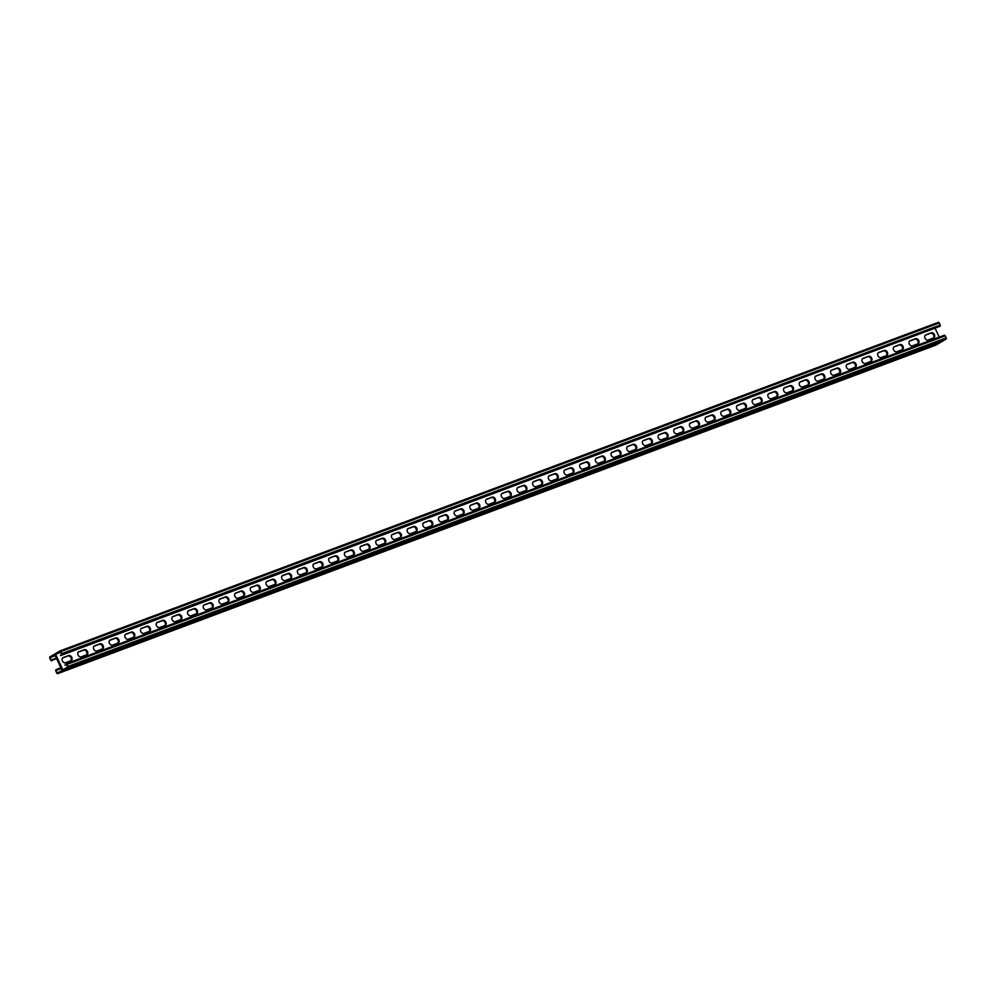 <?xml version="1.0" encoding="UTF-8"?>
<svg xmlns="http://www.w3.org/2000/svg" width="996" height="996" viewBox="0 0 996 996"><rect width="100%" height="100%" fill="white"/><g stroke="black" fill="none" stroke-linecap="round" stroke-linejoin="round"><path stroke-width="1.49" d="M60.046 650.936L938.195 322.405A1.021 0.685 69.5 0 1 938.269 322.368L59.959 650.961A1.021 0.685 69.5 0 0 59.885 650.986L55.527 653.575A1.021 0.685 69.5 0 0 55.353 654.845L62.337 669.748L55.353 654.845A1.021 0.685 -110.5 0 0 54.332 654.272L49.962 656.85A1.021 0.685 -110.5 0 0 49.8 658.119L50.759 660.161A1.021 0.685 -110.5 0 0 51.78 660.734L52.751 659.377L51.294 660.236L50.049 657.584L54.817 654.77L62.088 670.296L57.32 673.097L56.075 670.445L61.142 668.254M56.075 670.445L61.254 668.515M941.519 341.79A1.021 0.685 -110.5 0 0 941.594 341.765L63.296 670.358A1.021 0.685 -110.5 0 1 62.337 669.748A1.021 0.685 69.5 0 1 62.175 671.018L57.805 673.595A1.021 0.685 69.5 0 1 56.784 673.035L55.826 670.993A1.021 0.685 69.5 0 1 55.988 669.723L60.856 667.644M70.816 660.734A2.826 2.079 59.4 0 0 70.766 657.41A2.826 2.079 59.4 0 0 67.84 656.015L68.238 655.779A2.826 2.079 -120.6 0 1 71.239 657.298A2.826 2.079 -120.6 0 1 71.065 660.634A2.826 2.079 59.4 0 0 71.239 657.298A2.826 2.079 59.4 0 0 68.238 655.779L62.748 657.833A2.826 2.079 59.4 0 0 62.711 657.846A2.826 2.079 -120.6 0 1 62.748 657.833L68.637 655.542A2.826 2.079 -120.6 0 1 71.712 657.198A2.826 2.079 -120.6 0 1 71.276 660.535A2.826 2.079 -120.6 0 1 71.027 660.647L65.537 662.701A2.826 2.079 -120.6 0 1 62.462 661.045A2.826 2.079 -120.6 0 1 62.91 657.721A2.826 2.079 -120.6 0 1 63.146 657.597L68.637 655.542M62.561 657.995L67.84 656.015M86.503 654.858A2.826 2.079 59.4 0 0 86.453 651.546A2.826 2.079 59.4 0 0 83.527 650.151L83.925 649.915A2.826 2.079 -120.6 0 1 86.926 651.434A2.826 2.079 -120.6 0 1 86.752 654.77A2.826 2.079 59.4 0 0 86.926 651.434A2.826 2.079 59.4 0 0 83.925 649.915L78.435 651.969A2.826 2.079 59.4 0 0 78.398 651.982A2.826 2.079 -120.6 0 1 78.435 651.969L84.324 649.678A2.826 2.079 -120.6 0 1 87.399 651.334A2.826 2.079 -120.6 0 1 86.951 654.671A2.826 2.079 -120.6 0 1 86.714 654.783L81.224 656.837A2.826 2.079 -120.6 0 1 78.149 655.181A2.826 2.079 -120.6 0 1 78.584 651.845A2.826 2.079 -120.6 0 1 78.833 651.733L84.324 649.678M78.248 652.119L83.527 650.151M478.603 508.172A2.826 2.079 59.4 0 0 478.553 504.86A2.826 2.079 59.4 0 0 475.627 503.453L476.026 503.217A2.826 2.079 -120.6 0 1 479.026 504.735A2.826 2.079 -120.6 0 1 478.852 508.085A2.826 2.079 59.4 0 0 479.026 504.735A2.826 2.079 59.4 0 0 476.026 503.217L470.535 505.271A2.826 2.079 59.4 0 0 470.498 505.283A2.826 2.079 -120.6 0 1 470.535 505.271L476.424 502.992A2.826 2.079 -120.6 0 1 479.499 504.648A2.826 2.079 -120.6 0 1 479.051 507.972A2.826 2.079 -120.6 0 1 478.815 508.097L473.324 510.151A2.826 2.079 -120.6 0 1 470.249 508.495A2.826 2.079 -120.6 0 1 470.685 505.159A2.826 2.079 -120.6 0 1 470.934 505.047L476.424 502.992M470.349 505.433L475.627 503.453M494.29 502.308A2.826 2.079 59.4 0 0 494.24 498.984A2.826 2.079 59.4 0 0 491.314 497.589L491.713 497.353A2.826 2.079 -120.6 0 1 494.701 498.872A2.826 2.079 -120.6 0 1 494.526 502.208A2.826 2.079 59.4 0 0 494.701 498.872A2.826 2.079 59.4 0 0 491.713 497.353L486.222 499.407A2.826 2.079 59.4 0 0 486.185 499.419A2.826 2.079 -120.6 0 1 486.222 499.407L492.099 497.116A2.826 2.079 -120.6 0 1 495.174 498.772A2.826 2.079 -120.6 0 1 494.738 502.109A2.826 2.079 -120.6 0 1 494.502 502.221L489.011 504.275A2.826 2.079 -120.6 0 1 485.936 502.619A2.826 2.079 -120.6 0 1 486.372 499.295A2.826 2.079 -120.6 0 1 486.608 499.17L492.099 497.116M486.023 499.569L491.314 497.589M462.916 514.036A2.826 2.079 59.4 0 0 462.866 510.724A2.826 2.079 59.4 0 0 459.94 509.33L460.339 509.093A2.826 2.079 -120.6 0 1 463.339 510.612A2.826 2.079 -120.6 0 1 463.165 513.948A2.826 2.079 59.4 0 0 463.339 510.612A2.826 2.079 59.4 0 0 460.339 509.093L454.848 511.147A2.826 2.079 59.4 0 0 454.811 511.16A2.826 2.079 -120.6 0 1 454.848 511.147L460.737 508.856A2.826 2.079 -120.6 0 1 463.812 510.512A2.826 2.079 -120.6 0 1 463.377 513.849A2.826 2.079 -120.6 0 1 463.128 513.961L457.637 516.015A2.826 2.079 -120.6 0 1 454.562 514.359A2.826 2.079 -120.6 0 1 454.998 511.023A2.826 2.079 -120.6 0 1 455.247 510.911L460.737 508.856M454.662 511.297L459.94 509.33M447.229 519.912A2.826 2.079 59.4 0 0 447.179 516.588A2.826 2.079 59.4 0 0 444.253 515.193L444.652 514.957A2.826 2.079 -120.6 0 1 447.652 516.476A2.826 2.079 -120.6 0 1 447.478 519.812A2.826 2.079 59.4 0 0 447.652 516.476A2.826 2.079 59.4 0 0 444.652 514.957L439.161 517.011A2.826 2.079 59.4 0 0 439.124 517.024A2.826 2.079 -120.6 0 1 439.161 517.011L445.05 514.72A2.826 2.079 -120.6 0 1 448.125 516.376A2.826 2.079 -120.6 0 1 447.69 519.713A2.826 2.079 -120.6 0 1 447.441 519.825L441.95 521.879A2.826 2.079 -120.6 0 1 438.875 520.223A2.826 2.079 -120.6 0 1 439.323 516.887A2.826 2.079 -120.6 0 1 439.56 516.775L445.05 514.72M438.975 517.173L444.253 515.193M431.554 525.776A2.826 2.079 59.4 0 0 431.505 522.452A2.826 2.079 59.4 0 0 428.579 521.057L428.977 520.821A2.826 2.079 -120.6 0 1 431.965 522.34A2.826 2.079 -120.6 0 1 431.791 525.676A2.826 2.079 59.4 0 0 431.965 522.34A2.826 2.079 59.4 0 0 428.977 520.821L423.487 522.875A2.826 2.079 59.4 0 0 423.449 522.888A2.826 2.079 -120.6 0 1 423.487 522.875L429.363 520.584A2.826 2.079 -120.6 0 1 432.438 522.24A2.826 2.079 -120.6 0 1 432.003 525.577A2.826 2.079 -120.6 0 1 431.754 525.701L426.276 527.755A2.826 2.079 -120.6 0 1 423.2 526.1A2.826 2.079 -120.6 0 1 423.636 522.763A2.826 2.079 -120.6 0 1 423.873 522.639L429.363 520.584M423.288 523.037L428.579 521.057M415.867 531.64A2.826 2.079 59.4 0 0 415.818 528.328A2.826 2.079 59.4 0 0 412.892 526.921L413.29 526.697A2.826 2.079 -120.6 0 1 416.291 528.216A2.826 2.079 -120.6 0 1 416.116 531.553A2.826 2.079 59.4 0 0 416.291 528.216A2.826 2.079 59.4 0 0 413.29 526.697L407.8 528.752A2.826 2.079 59.4 0 0 407.762 528.764A2.826 2.079 -120.6 0 1 407.8 528.752L413.689 526.461A2.826 2.079 -120.6 0 1 416.764 528.117A2.826 2.079 -120.6 0 1 416.316 531.453A2.826 2.079 -120.6 0 1 416.079 531.565L410.589 533.619A2.826 2.079 -120.6 0 1 407.513 531.964A2.826 2.079 -120.6 0 1 407.949 528.627A2.826 2.079 -120.6 0 1 408.198 528.515L413.689 526.461M407.613 528.901L412.892 526.921M400.18 537.504A2.826 2.079 59.4 0 0 400.131 534.192A2.826 2.079 59.4 0 0 397.205 532.798L397.603 532.561A2.826 2.079 -120.6 0 1 400.604 534.08A2.826 2.079 -120.6 0 1 400.429 537.417A2.826 2.079 59.4 0 0 400.604 534.08A2.826 2.079 59.4 0 0 397.603 532.561L392.113 534.615A2.826 2.079 59.4 0 0 392.075 534.628A2.826 2.079 -120.6 0 1 392.113 534.615L398.002 532.325A2.826 2.079 -120.6 0 1 401.077 533.981A2.826 2.079 -120.6 0 1 400.641 537.317A2.826 2.079 -120.6 0 1 400.392 537.429L394.902 539.483A2.826 2.079 -120.6 0 1 391.826 537.828A2.826 2.079 -120.6 0 1 392.262 534.491A2.826 2.079 -120.6 0 1 392.511 534.379L398.002 532.325M391.926 534.765L397.205 532.798M384.493 543.38A2.826 2.079 59.4 0 0 384.444 540.056A2.826 2.079 59.4 0 0 381.518 538.662L381.916 538.425A2.826 2.079 -120.6 0 1 384.917 539.944A2.826 2.079 -120.6 0 1 384.742 543.281A2.826 2.079 59.4 0 0 384.917 539.944A2.826 2.079 59.4 0 0 381.916 538.425L376.426 540.479A2.826 2.079 59.4 0 0 376.388 540.492A2.826 2.079 -120.6 0 1 376.426 540.479L382.315 538.189A2.826 2.079 -120.6 0 1 385.39 539.844A2.826 2.079 -120.6 0 1 384.954 543.181A2.826 2.079 -120.6 0 1 384.705 543.293L379.215 545.347A2.826 2.079 -120.6 0 1 376.139 543.692A2.826 2.079 -120.6 0 1 376.588 540.367A2.826 2.079 -120.6 0 1 376.824 540.243L382.315 538.189M376.239 540.641L381.518 538.662M368.819 549.244A2.826 2.079 59.4 0 0 368.769 545.933A2.826 2.079 59.4 0 0 365.843 544.526L366.229 544.289A2.826 2.079 -120.6 0 1 369.23 545.808A2.826 2.079 -120.6 0 1 369.055 549.157A2.826 2.079 59.4 0 0 369.23 545.808A2.826 2.079 59.4 0 0 366.229 544.289L360.751 546.343A2.826 2.079 59.4 0 0 360.714 546.368L366.628 544.065A2.826 2.079 -120.6 0 1 369.703 545.721A2.826 2.079 -120.6 0 1 369.267 549.045A2.826 2.079 -120.6 0 1 369.018 549.17L363.54 551.224A2.826 2.079 -120.6 0 1 360.465 549.568A2.826 2.079 -120.6 0 1 360.901 546.231A2.826 2.079 -120.6 0 1 361.137 546.119L366.628 544.065M360.552 546.505L365.843 544.526M353.132 555.108A2.826 2.079 59.4 0 0 353.082 551.796A2.826 2.079 59.4 0 0 350.156 550.402L350.555 550.166A2.826 2.079 -120.6 0 1 353.555 551.684A2.826 2.079 -120.6 0 1 353.381 555.021A2.826 2.079 59.4 0 0 353.555 551.684A2.826 2.079 59.4 0 0 350.555 550.166L345.064 552.22A2.826 2.079 59.4 0 0 345.027 552.232L350.953 549.929A2.826 2.079 -120.6 0 1 354.028 551.585A2.826 2.079 -120.6 0 1 353.58 554.921A2.826 2.079 -120.6 0 1 353.343 555.033L347.853 557.088A2.826 2.079 -120.6 0 1 344.778 555.432A2.826 2.079 -120.6 0 1 345.214 552.095A2.826 2.079 -120.6 0 1 345.463 551.983L350.953 549.929M344.877 552.369L350.156 550.402M337.445 560.985A2.826 2.079 59.4 0 0 337.395 557.66A2.826 2.079 59.4 0 0 334.469 556.266L334.868 556.029A2.826 2.079 -120.6 0 1 337.868 557.548A2.826 2.079 -120.6 0 1 337.694 560.885A2.826 2.079 59.4 0 0 337.868 557.548A2.826 2.079 59.4 0 0 334.868 556.029L329.377 558.084A2.826 2.079 59.4 0 0 329.34 558.096L335.266 555.793A2.826 2.079 -120.6 0 1 338.341 557.449A2.826 2.079 -120.6 0 1 337.893 560.785A2.826 2.079 -120.6 0 1 337.656 560.897L332.166 562.952A2.826 2.079 -120.6 0 1 329.091 561.296A2.826 2.079 -120.6 0 1 329.527 557.972A2.826 2.079 -120.6 0 1 329.776 557.847L335.266 555.793M329.19 558.246L334.469 556.266M321.758 566.849A2.826 2.079 59.4 0 0 321.708 563.537A2.826 2.079 59.4 0 0 318.782 562.13L319.181 561.893A2.826 2.079 -120.6 0 1 322.181 563.412A2.826 2.079 -120.6 0 1 322.007 566.761A2.826 2.079 59.4 0 0 322.181 563.412A2.826 2.079 59.4 0 0 319.181 561.893L313.69 563.948A2.826 2.079 59.4 0 0 313.653 563.96A2.826 2.079 -120.6 0 1 313.69 563.948L319.579 561.669A2.826 2.079 -120.6 0 1 322.654 563.325A2.826 2.079 -120.6 0 1 322.218 566.649A2.826 2.079 -120.6 0 1 321.969 566.774L316.479 568.828A2.826 2.079 -120.6 0 1 313.404 567.172A2.826 2.079 -120.6 0 1 313.852 563.836A2.826 2.079 -120.6 0 1 314.089 563.724L319.579 561.669M313.503 564.11L318.782 562.13M306.083 572.712A2.826 2.079 59.4 0 0 306.033 569.401A2.826 2.079 59.4 0 0 303.108 568.006L303.494 567.77A2.826 2.079 -120.6 0 1 306.494 569.289A2.826 2.079 -120.6 0 1 306.32 572.625A2.826 2.079 59.4 0 0 306.494 569.289A2.826 2.079 59.4 0 0 303.494 567.77L298.016 569.824A2.826 2.079 59.4 0 0 297.978 569.837L303.892 567.533A2.826 2.079 -120.6 0 1 306.967 569.189A2.826 2.079 -120.6 0 1 306.531 572.526A2.826 2.079 -120.6 0 1 306.282 572.638L300.804 574.692A2.826 2.079 -120.6 0 1 297.729 573.036A2.826 2.079 -120.6 0 1 298.165 569.7A2.826 2.079 -120.6 0 1 298.402 569.588L303.892 567.533M297.816 569.973L303.108 568.006M290.396 578.589A2.826 2.079 59.4 0 0 290.346 575.265A2.826 2.079 59.4 0 0 287.421 573.87L287.819 573.634A2.826 2.079 -120.6 0 1 290.82 575.153A2.826 2.079 -120.6 0 1 290.645 578.489A2.826 2.079 59.4 0 0 290.82 575.153A2.826 2.079 59.4 0 0 287.819 573.634L282.329 575.688A2.826 2.079 59.4 0 0 282.291 575.7L288.218 573.397A2.826 2.079 -120.6 0 1 291.293 575.053A2.826 2.079 -120.6 0 1 290.844 578.39A2.826 2.079 -120.6 0 1 290.608 578.502L285.117 580.556A2.826 2.079 -120.6 0 1 282.042 578.9A2.826 2.079 -120.6 0 1 282.478 575.564A2.826 2.079 -120.6 0 1 282.727 575.451L288.218 573.397M282.142 575.837L287.421 573.87M274.709 584.453A2.826 2.079 59.4 0 0 274.659 581.129A2.826 2.079 59.4 0 0 271.734 579.734L272.132 579.498A2.826 2.079 -120.6 0 1 275.133 581.017A2.826 2.079 -120.6 0 1 274.958 584.353A2.826 2.079 59.4 0 0 275.133 581.017A2.826 2.079 59.4 0 0 272.132 579.498L266.642 581.552A2.826 2.079 59.4 0 0 266.604 581.564L272.531 579.261A2.826 2.079 -120.6 0 1 275.606 580.917A2.826 2.079 -120.6 0 1 275.157 584.254A2.826 2.079 -120.6 0 1 274.921 584.378L269.43 586.432A2.826 2.079 -120.6 0 1 266.355 584.777A2.826 2.079 -120.6 0 1 266.791 581.44A2.826 2.079 -120.6 0 1 267.04 581.315L272.531 579.261M266.455 581.714L271.734 579.734M259.022 590.317A2.826 2.079 59.4 0 0 258.972 587.005A2.826 2.079 59.4 0 0 256.047 585.598L256.445 585.374A2.826 2.079 -120.6 0 1 259.446 586.893A2.826 2.079 -120.6 0 1 259.271 590.23A2.826 2.079 59.4 0 0 259.446 586.893A2.826 2.079 59.4 0 0 256.445 585.374L250.955 587.428A2.826 2.079 59.4 0 0 250.917 587.441L256.844 585.138A2.826 2.079 -120.6 0 1 259.919 586.793A2.826 2.079 -120.6 0 1 259.483 590.13A2.826 2.079 -120.6 0 1 259.234 590.242L253.743 592.296A2.826 2.079 -120.6 0 1 250.668 590.64A2.826 2.079 -120.6 0 1 251.117 587.304A2.826 2.079 -120.6 0 1 251.353 587.192L256.844 585.138M250.768 587.578L256.047 585.598M243.348 596.181A2.826 2.079 59.4 0 0 243.298 592.869A2.826 2.079 59.4 0 0 240.372 591.475L240.758 591.238A2.826 2.079 -120.6 0 1 243.759 592.757A2.826 2.079 -120.6 0 1 243.584 596.094A2.826 2.079 59.4 0 0 243.759 592.757A2.826 2.079 59.4 0 0 240.758 591.238L235.28 593.292A2.826 2.079 59.4 0 0 235.243 593.305A2.826 2.079 -120.6 0 1 235.28 593.292L241.156 591.002A2.826 2.079 -120.6 0 1 244.232 592.657A2.826 2.079 -120.6 0 1 243.796 595.994A2.826 2.079 -120.6 0 1 243.547 596.106L238.069 598.16A2.826 2.079 -120.6 0 1 234.994 596.504A2.826 2.079 -120.6 0 1 235.43 593.168A2.826 2.079 -120.6 0 1 235.666 593.056L241.156 591.002M235.081 593.442L240.372 591.475M227.661 602.057A2.826 2.079 59.4 0 0 227.611 598.733A2.826 2.079 59.4 0 0 224.685 597.339L225.084 597.102A2.826 2.079 -120.6 0 1 228.084 598.621A2.826 2.079 -120.6 0 1 227.91 601.958A2.826 2.079 59.4 0 0 228.084 598.621A2.826 2.079 59.4 0 0 225.084 597.102L219.593 599.156A2.826 2.079 59.4 0 0 219.556 599.169A2.826 2.079 -120.6 0 1 219.593 599.156L225.482 596.865A2.826 2.079 -120.6 0 1 228.557 598.521A2.826 2.079 -120.6 0 1 228.109 601.858A2.826 2.079 -120.6 0 1 227.872 601.97L222.382 604.024A2.826 2.079 -120.6 0 1 219.307 602.368A2.826 2.079 -120.6 0 1 219.743 599.044A2.826 2.079 -120.6 0 1 219.992 598.92L225.482 596.865M219.406 599.318L224.685 597.339M211.974 607.921A2.826 2.079 59.4 0 0 211.924 604.609A2.826 2.079 59.4 0 0 208.998 603.203L209.397 602.966A2.826 2.079 -120.6 0 1 212.397 604.485A2.826 2.079 -120.6 0 1 212.223 607.834A2.826 2.079 59.4 0 0 212.397 604.485A2.826 2.079 59.4 0 0 209.397 602.966L203.906 605.02A2.826 2.079 59.4 0 0 203.869 605.045A2.826 2.079 -120.6 0 1 203.906 605.02L209.795 602.742A2.826 2.079 -120.6 0 1 212.87 604.398A2.826 2.079 -120.6 0 1 212.422 607.722A2.826 2.079 -120.6 0 1 212.185 607.846L206.695 609.901A2.826 2.079 -120.6 0 1 203.62 608.245A2.826 2.079 -120.6 0 1 204.056 604.908A2.826 2.079 -120.6 0 1 204.305 604.796L209.795 602.742M203.719 605.182L208.998 603.203M196.287 613.785A2.826 2.079 59.4 0 0 196.237 610.473A2.826 2.079 59.4 0 0 193.311 609.079L193.71 608.842A2.826 2.079 -120.6 0 1 196.71 610.361A2.826 2.079 -120.6 0 1 196.536 613.698A2.826 2.079 59.4 0 0 196.71 610.361A2.826 2.079 59.4 0 0 193.71 608.842L188.219 610.897A2.826 2.079 59.4 0 0 188.182 610.909A2.826 2.079 -120.6 0 1 188.219 610.897L194.108 608.606A2.826 2.079 -120.6 0 1 197.183 610.262A2.826 2.079 -120.6 0 1 196.747 613.598A2.826 2.079 -120.6 0 1 196.498 613.71L191.008 615.765A2.826 2.079 -120.6 0 1 187.933 614.109A2.826 2.079 -120.6 0 1 188.381 610.772A2.826 2.079 -120.6 0 1 188.618 610.66L194.108 608.606M188.032 611.046L193.311 609.079M180.612 619.661A2.826 2.079 59.4 0 0 180.562 616.337A2.826 2.079 59.4 0 0 177.637 614.943L178.023 614.706A2.826 2.079 -120.6 0 1 181.023 616.225A2.826 2.079 -120.6 0 1 180.849 619.562A2.826 2.079 59.4 0 0 181.023 616.225A2.826 2.079 59.4 0 0 178.023 614.706L172.545 616.761A2.826 2.079 59.4 0 0 172.507 616.773A2.826 2.079 -120.6 0 1 172.545 616.761L178.421 614.47A2.826 2.079 -120.6 0 1 181.496 616.126A2.826 2.079 -120.6 0 1 181.06 619.462A2.826 2.079 -120.6 0 1 180.811 619.574L175.321 621.629A2.826 2.079 -120.6 0 1 172.258 619.973A2.826 2.079 -120.6 0 1 172.694 616.649A2.826 2.079 -120.6 0 1 172.931 616.524L178.421 614.47M172.345 616.922L177.637 614.943M164.925 625.525A2.826 2.079 59.4 0 0 164.875 622.201A2.826 2.079 59.4 0 0 161.95 620.807L162.348 620.57A2.826 2.079 -120.6 0 1 165.348 622.089A2.826 2.079 -120.6 0 1 165.174 625.438A2.826 2.079 59.4 0 0 165.348 622.089A2.826 2.079 59.4 0 0 162.348 620.57L156.858 622.625A2.826 2.079 59.4 0 0 156.82 622.637A2.826 2.079 -120.6 0 1 156.858 622.625L162.746 620.346A2.826 2.079 -120.6 0 1 165.822 622.002A2.826 2.079 -120.6 0 1 165.373 625.326A2.826 2.079 -120.6 0 1 165.137 625.451L159.646 627.505A2.826 2.079 -120.6 0 1 156.571 625.849A2.826 2.079 -120.6 0 1 157.007 622.512A2.826 2.079 -120.6 0 1 157.256 622.388L162.746 620.346M156.671 622.786L161.95 620.807M149.238 631.389A2.826 2.079 59.4 0 0 149.188 628.078A2.826 2.079 59.4 0 0 146.263 626.671L146.661 626.447A2.826 2.079 -120.6 0 1 149.661 627.966A2.826 2.079 -120.6 0 1 149.487 631.302A2.826 2.079 59.4 0 0 149.661 627.966A2.826 2.079 59.4 0 0 146.661 626.447L141.171 628.501A2.826 2.079 59.4 0 0 141.133 628.513A2.826 2.079 -120.6 0 1 141.171 628.501L147.059 626.21A2.826 2.079 -120.6 0 1 150.135 627.866A2.826 2.079 -120.6 0 1 149.686 631.203A2.826 2.079 -120.6 0 1 149.45 631.315L143.959 633.369A2.826 2.079 -120.6 0 1 140.884 631.713A2.826 2.079 -120.6 0 1 141.32 628.376A2.826 2.079 -120.6 0 1 141.569 628.264L147.059 626.21M140.984 628.65L146.263 626.671M133.551 637.266A2.826 2.079 59.4 0 0 133.501 633.942A2.826 2.079 59.4 0 0 130.576 632.547L130.974 632.311A2.826 2.079 -120.6 0 1 133.974 633.83A2.826 2.079 -120.6 0 1 133.8 637.166A2.826 2.079 59.4 0 0 133.974 633.83A2.826 2.079 59.4 0 0 130.974 632.311L125.484 634.365A2.826 2.079 59.4 0 0 125.446 634.377A2.826 2.079 -120.6 0 1 125.484 634.365L131.372 632.074A2.826 2.079 -120.6 0 1 134.448 633.73A2.826 2.079 -120.6 0 1 134.012 637.067A2.826 2.079 -120.6 0 1 133.763 637.179L128.272 639.233A2.826 2.079 -120.6 0 1 125.197 637.577A2.826 2.079 -120.6 0 1 125.645 634.24A2.826 2.079 -120.6 0 1 125.882 634.128L131.372 632.074M125.297 634.514L130.576 632.547M117.877 643.13A2.826 2.079 59.4 0 0 117.827 639.806A2.826 2.079 59.4 0 0 114.901 638.411L115.287 638.175A2.826 2.079 -120.6 0 1 118.287 639.693A2.826 2.079 -120.6 0 1 118.113 643.03A2.826 2.079 59.4 0 0 118.287 639.693A2.826 2.079 59.4 0 0 115.287 638.175L109.797 640.229A2.826 2.079 59.4 0 0 109.772 640.241A2.826 2.079 -120.6 0 1 109.797 640.229L115.685 637.938A2.826 2.079 -120.6 0 1 118.761 639.594A2.826 2.079 -120.6 0 1 118.325 642.93A2.826 2.079 -120.6 0 1 118.076 643.055L112.585 645.097A2.826 2.079 -120.6 0 1 109.51 643.441A2.826 2.079 -120.6 0 1 109.958 640.117A2.826 2.079 -120.6 0 1 110.195 639.992L115.685 637.938M109.61 640.391L114.901 638.411M102.19 648.994A2.826 2.079 59.4 0 0 102.14 645.682A2.826 2.079 59.4 0 0 99.214 644.275L99.612 644.051A2.826 2.079 -120.6 0 1 102.613 645.57A2.826 2.079 -120.6 0 1 102.426 648.906A2.826 2.079 59.4 0 0 102.613 645.57A2.826 2.079 59.4 0 0 99.612 644.051L94.122 646.105A2.826 2.079 59.4 0 0 94.085 646.118A2.826 2.079 -120.6 0 1 94.122 646.105L100.011 643.814A2.826 2.079 -120.6 0 1 103.086 645.47A2.826 2.079 -120.6 0 1 102.638 648.807A2.826 2.079 -120.6 0 1 102.401 648.919L96.911 650.973A2.826 2.079 -120.6 0 1 93.836 649.317A2.826 2.079 -120.6 0 1 94.271 645.981A2.826 2.079 -120.6 0 1 94.52 645.869L100.011 643.814M93.935 646.255L99.214 644.275M925.184 335.266L930.463 333.299A2.826 2.079 -120.6 0 1 933.389 334.693A2.826 2.079 -120.6 0 1 933.439 338.005M909.497 341.142L914.776 339.163A2.826 2.079 -120.6 0 1 917.702 340.557A2.826 2.079 -120.6 0 1 917.752 343.881M517.397 487.828L522.676 485.849A2.826 2.079 -120.6 0 1 525.602 487.256A2.826 2.079 -120.6 0 1 525.651 490.567M501.71 493.692L506.989 491.725A2.826 2.079 -120.6 0 1 509.915 493.12A2.826 2.079 -120.6 0 1 509.977 496.431M533.084 481.964L538.363 479.985A2.826 2.079 -120.6 0 1 541.289 481.379A2.826 2.079 -120.6 0 1 541.338 484.703M548.771 476.088L554.05 474.121A2.826 2.079 -120.6 0 1 556.976 475.515A2.826 2.079 -120.6 0 1 557.025 478.827M564.446 470.224L569.724 468.245A2.826 2.079 -120.6 0 1 572.65 469.651A2.826 2.079 -120.6 0 1 572.712 472.963M580.133 464.36L585.411 462.381A2.826 2.079 -120.6 0 1 588.337 463.775A2.826 2.079 -120.6 0 1 588.387 467.099M595.82 458.496L601.098 456.517A2.826 2.079 -120.6 0 1 604.024 457.911A2.826 2.079 -120.6 0 1 604.074 461.235M611.507 452.62L616.785 450.653A2.826 2.079 -120.6 0 1 619.711 452.047A2.826 2.079 -120.6 0 1 619.761 455.359M627.181 446.756L632.46 444.776A2.826 2.079 -120.6 0 1 635.386 446.183A2.826 2.079 -120.6 0 1 635.448 449.495M642.868 440.892L648.147 438.912A2.826 2.079 -120.6 0 1 651.073 440.307A2.826 2.079 -120.6 0 1 651.123 443.631M658.555 435.015L663.834 433.048A2.826 2.079 -120.6 0 1 666.76 434.443A2.826 2.079 -120.6 0 1 666.81 437.754M674.242 429.151L679.521 427.172A2.826 2.079 -120.6 0 1 682.447 428.579A2.826 2.079 -120.6 0 1 682.497 431.891M689.917 423.288L695.196 421.308A2.826 2.079 -120.6 0 1 698.121 422.702A2.826 2.079 -120.6 0 1 698.184 426.027M705.604 417.411L710.883 415.444A2.826 2.079 -120.6 0 1 713.808 416.838A2.826 2.079 -120.6 0 1 713.858 420.163M721.291 411.547L726.57 409.568A2.826 2.079 -120.6 0 1 729.495 410.975A2.826 2.079 -120.6 0 1 729.545 414.286M736.978 405.683L742.257 403.704A2.826 2.079 -120.6 0 1 745.182 405.098A2.826 2.079 -120.6 0 1 745.232 408.422M752.652 399.819L757.931 397.84A2.826 2.079 -120.6 0 1 760.857 399.234A2.826 2.079 -120.6 0 1 760.919 402.558M768.339 393.943L773.618 391.976A2.826 2.079 -120.6 0 1 776.544 393.37A2.826 2.079 -120.6 0 1 776.594 396.682M784.026 388.079L789.305 386.099A2.826 2.079 -120.6 0 1 792.231 387.506A2.826 2.079 -120.6 0 1 792.281 390.818M799.713 382.215L804.992 380.235A2.826 2.079 -120.6 0 1 807.918 381.63A2.826 2.079 -120.6 0 1 807.968 384.954M815.388 376.339L820.679 374.372A2.826 2.079 -120.6 0 1 823.605 375.766A2.826 2.079 -120.6 0 1 823.655 379.078M831.075 370.475L836.354 368.495A2.826 2.079 -120.6 0 1 839.279 369.902A2.826 2.079 -120.6 0 1 839.329 373.214M846.762 364.611L852.041 362.631A2.826 2.079 -120.6 0 1 854.966 364.026A2.826 2.079 -120.6 0 1 855.016 367.35M862.449 358.734L867.728 356.767A2.826 2.079 -120.6 0 1 870.653 358.162A2.826 2.079 -120.6 0 1 870.703 361.486M878.123 352.87L883.415 350.903A2.826 2.079 -120.6 0 1 886.34 352.298A2.826 2.079 -120.6 0 1 886.39 355.609M893.81 347.006L899.089 345.027A2.826 2.079 -120.6 0 1 902.015 346.434A2.826 2.079 -120.6 0 1 902.065 349.745M931.26 332.826L925.77 334.88A2.826 2.079 59.4 0 0 925.521 334.992A2.826 2.079 59.4 0 0 925.085 338.329A2.826 2.079 59.4 0 0 928.16 339.985L933.65 337.93A2.826 2.079 59.4 0 0 933.887 337.818A2.826 2.079 59.4 0 0 934.335 334.482A2.826 2.079 59.4 0 0 931.26 332.826L925.371 335.117A2.826 2.079 59.4 0 0 925.334 335.129A2.826 2.079 -120.6 0 1 925.371 335.117L930.862 333.062A2.826 2.079 -120.6 0 1 933.862 334.581A2.826 2.079 -120.6 0 1 933.688 337.918A2.826 2.079 59.4 0 0 933.862 334.581A2.826 2.079 59.4 0 0 930.862 333.062L930.463 333.299M915.573 338.69L910.083 340.744A2.826 2.079 59.4 0 0 909.834 340.869A2.826 2.079 59.4 0 0 909.398 344.193A2.826 2.079 59.4 0 0 912.473 345.849L917.963 343.794A2.826 2.079 59.4 0 0 918.2 343.682A2.826 2.079 59.4 0 0 918.648 340.346A2.826 2.079 59.4 0 0 915.573 338.69L909.684 340.981A2.826 2.079 -120.6 0 1 909.684 340.981A2.826 2.079 59.4 0 0 909.647 340.993L915.175 338.926A2.826 2.079 -120.6 0 1 918.175 340.445A2.826 2.079 -120.6 0 1 918.001 343.782A2.826 2.079 59.4 0 0 918.175 340.445A2.826 2.079 59.4 0 0 915.175 338.926L914.776 339.163M523.473 485.388L517.584 487.667A2.826 2.079 59.4 0 0 517.547 487.691A2.826 2.079 -120.6 0 1 517.584 487.667L523.074 485.625A2.826 2.079 -120.6 0 1 526.075 487.131A2.826 2.079 -120.6 0 1 525.9 490.48A2.826 2.079 59.4 0 0 526.112 490.368A2.826 2.079 59.4 0 0 526.548 487.044A2.826 2.079 59.4 0 0 523.473 485.388L517.982 487.442A2.826 2.079 59.4 0 0 517.733 487.554A2.826 2.079 59.4 0 0 517.298 490.891A2.826 2.079 59.4 0 0 520.373 492.547L525.863 490.493A2.826 2.079 59.4 0 0 526.075 487.131A2.826 2.079 59.4 0 0 523.074 485.625L522.676 485.849M507.786 491.252L502.295 493.306A2.826 2.079 59.4 0 0 502.059 493.418A2.826 2.079 59.4 0 0 501.611 496.755A2.826 2.079 59.4 0 0 504.686 498.411L510.176 496.357A2.826 2.079 59.4 0 0 510.425 496.245A2.826 2.079 59.4 0 0 510.861 492.908A2.826 2.079 59.4 0 0 507.786 491.252L501.897 493.543A2.826 2.079 59.4 0 0 501.872 493.555A2.826 2.079 -120.6 0 1 501.897 493.543L507.387 491.489A2.826 2.079 -120.6 0 1 510.388 493.008A2.826 2.079 -120.6 0 1 510.213 496.344A2.826 2.079 59.4 0 0 510.388 493.008A2.826 2.079 59.4 0 0 507.387 491.489L506.989 491.725M539.16 479.512L533.271 481.803A2.826 2.079 59.4 0 0 533.234 481.815A2.826 2.079 -120.6 0 1 533.271 481.803L538.761 479.748A2.826 2.079 -120.6 0 1 541.762 481.267A2.826 2.079 -120.6 0 1 541.587 484.604A2.826 2.079 59.4 0 0 541.787 484.504A2.826 2.079 59.4 0 0 542.235 481.168A2.826 2.079 59.4 0 0 539.16 479.512L533.669 481.566A2.826 2.079 59.4 0 0 533.42 481.69A2.826 2.079 59.4 0 0 532.985 485.015A2.826 2.079 59.4 0 0 536.06 486.671L541.55 484.629A2.826 2.079 59.4 0 0 541.762 481.267A2.826 2.079 59.4 0 0 538.761 479.748L538.363 479.985M554.834 473.648L548.958 475.939A2.826 2.079 59.4 0 0 548.921 475.951A2.826 2.079 -120.6 0 1 548.958 475.939L554.448 473.884A2.826 2.079 -120.6 0 1 557.436 475.403A2.826 2.079 -120.6 0 1 557.262 478.74A2.826 2.079 59.4 0 0 557.474 478.64A2.826 2.079 59.4 0 0 557.909 475.304A2.826 2.079 59.4 0 0 554.834 473.648L549.356 475.702A2.826 2.079 59.4 0 0 549.107 475.814A2.826 2.079 59.4 0 0 548.672 479.151A2.826 2.079 59.4 0 0 551.747 480.807L557.237 478.752A2.826 2.079 59.4 0 0 557.436 475.403A2.826 2.079 59.4 0 0 554.448 473.884L554.05 474.121M570.521 467.784L565.031 469.838A2.826 2.079 59.4 0 0 564.794 469.95A2.826 2.079 59.4 0 0 564.346 473.287A2.826 2.079 59.4 0 0 567.421 474.943L572.912 472.888A2.826 2.079 59.4 0 0 573.161 472.776A2.826 2.079 59.4 0 0 573.596 469.44A2.826 2.079 59.4 0 0 570.521 467.784L564.632 470.075A2.826 2.079 59.4 0 0 564.608 470.087A2.826 2.079 -120.6 0 1 564.632 470.075L570.123 468.02A2.826 2.079 -120.6 0 1 573.123 469.539A2.826 2.079 -120.6 0 1 572.949 472.876A2.826 2.079 59.4 0 0 573.123 469.539A2.826 2.079 59.4 0 0 570.123 468.02L569.724 468.245M586.208 461.92L580.718 463.962A2.826 2.079 59.4 0 0 580.481 464.086A2.826 2.079 59.4 0 0 580.033 467.423A2.826 2.079 59.4 0 0 583.108 469.079L588.599 467.024A2.826 2.079 59.4 0 0 588.848 466.9A2.826 2.079 59.4 0 0 589.283 463.576A2.826 2.079 59.4 0 0 586.208 461.92L580.319 464.198A2.826 2.079 -120.6 0 1 580.319 464.198A2.826 2.079 59.4 0 0 580.282 464.211L585.81 462.144A2.826 2.079 -120.6 0 1 588.81 463.663A2.826 2.079 -120.6 0 1 588.636 467.012A2.826 2.079 59.4 0 0 588.81 463.663A2.826 2.079 59.4 0 0 585.81 462.144L585.411 462.381M601.895 456.044L596.405 458.098A2.826 2.079 59.4 0 0 596.156 458.21A2.826 2.079 59.4 0 0 595.72 461.546A2.826 2.079 59.4 0 0 598.795 463.202L604.286 461.148A2.826 2.079 59.4 0 0 604.522 461.036A2.826 2.079 59.4 0 0 604.97 457.699A2.826 2.079 59.4 0 0 601.895 456.044L596.006 458.334A2.826 2.079 -120.6 0 1 596.006 458.334A2.826 2.079 59.4 0 0 595.969 458.347L601.497 456.28A2.826 2.079 -120.6 0 1 604.497 457.799A2.826 2.079 -120.6 0 1 604.323 461.136A2.826 2.079 59.4 0 0 604.497 457.799A2.826 2.079 59.4 0 0 601.497 456.28L601.098 456.517M617.57 450.18L612.092 452.234A2.826 2.079 59.4 0 0 611.843 452.346A2.826 2.079 59.4 0 0 611.407 455.682A2.826 2.079 59.4 0 0 614.482 457.338L619.973 455.284A2.826 2.079 59.4 0 0 620.209 455.172A2.826 2.079 59.4 0 0 620.645 451.835A2.826 2.079 59.4 0 0 617.57 450.18L611.693 452.47A2.826 2.079 -120.6 0 1 611.693 452.47A2.826 2.079 59.4 0 0 611.656 452.483L617.184 450.416A2.826 2.079 -120.6 0 1 620.172 451.935A2.826 2.079 -120.6 0 1 619.998 455.272A2.826 2.079 59.4 0 0 620.172 451.935A2.826 2.079 59.4 0 0 617.184 450.416L616.785 450.653M633.257 444.316L627.766 446.37A2.826 2.079 59.4 0 0 627.53 446.482A2.826 2.079 59.4 0 0 627.082 449.819A2.826 2.079 59.4 0 0 630.157 451.474L635.647 449.42A2.826 2.079 59.4 0 0 635.896 449.296A2.826 2.079 59.4 0 0 636.332 445.971A2.826 2.079 59.4 0 0 633.257 444.316L627.368 446.594A2.826 2.079 59.4 0 0 627.343 446.619A2.826 2.079 -120.6 0 1 627.368 446.594L632.858 444.54A2.826 2.079 -120.6 0 1 635.859 446.059A2.826 2.079 -120.6 0 1 635.685 449.408A2.826 2.079 59.4 0 0 635.859 446.059A2.826 2.079 59.4 0 0 632.858 444.54L632.46 444.776M648.944 438.439L643.453 440.493A2.826 2.079 59.4 0 0 643.217 440.618A2.826 2.079 59.4 0 0 642.769 443.942A2.826 2.079 59.4 0 0 645.844 445.598L651.334 443.544A2.826 2.079 59.4 0 0 651.583 443.432A2.826 2.079 59.4 0 0 652.019 440.095A2.826 2.079 59.4 0 0 648.944 438.439L643.055 440.73A2.826 2.079 -120.6 0 1 643.055 440.73A2.826 2.079 59.4 0 0 643.018 440.742L648.545 438.676A2.826 2.079 -120.6 0 1 651.546 440.195A2.826 2.079 -120.6 0 1 651.372 443.531A2.826 2.079 59.4 0 0 651.546 440.195A2.826 2.079 59.4 0 0 648.545 438.676L648.147 438.912M664.631 432.575L659.14 434.63A2.826 2.079 59.4 0 0 658.891 434.742A2.826 2.079 59.4 0 0 658.456 438.078A2.826 2.079 59.4 0 0 661.531 439.734L667.021 437.68A2.826 2.079 59.4 0 0 667.258 437.568A2.826 2.079 59.4 0 0 667.706 434.231A2.826 2.079 59.4 0 0 664.631 432.575L658.742 434.866A2.826 2.079 -120.6 0 1 658.742 434.866A2.826 2.079 59.4 0 0 658.705 434.879L664.232 432.812A2.826 2.079 -120.6 0 1 667.233 434.331A2.826 2.079 -120.6 0 1 667.059 437.667A2.826 2.079 59.4 0 0 667.233 434.331A2.826 2.079 59.4 0 0 664.232 432.812L663.834 433.048M680.305 426.711L674.827 428.766A2.826 2.079 59.4 0 0 674.578 428.878A2.826 2.079 59.4 0 0 674.143 432.214A2.826 2.079 59.4 0 0 677.218 433.87L682.708 431.816A2.826 2.079 59.4 0 0 682.945 431.704A2.826 2.079 59.4 0 0 683.38 428.367A2.826 2.079 59.4 0 0 680.305 426.711L674.429 428.99A2.826 2.079 59.4 0 0 674.392 429.015A2.826 2.079 -120.6 0 1 674.429 428.99L679.919 426.948A2.826 2.079 -120.6 0 1 682.907 428.467A2.826 2.079 -120.6 0 1 682.733 431.803A2.826 2.079 59.4 0 0 682.907 428.467A2.826 2.079 59.4 0 0 679.919 426.948L679.521 427.172M695.992 420.835L690.502 422.889A2.826 2.079 59.4 0 0 690.265 423.014A2.826 2.079 59.4 0 0 689.817 426.338A2.826 2.079 59.4 0 0 692.892 427.994L698.383 425.952A2.826 2.079 59.4 0 0 698.632 425.827A2.826 2.079 59.4 0 0 699.068 422.491A2.826 2.079 59.4 0 0 695.992 420.835L690.104 423.126A2.826 2.079 -120.6 0 1 690.104 423.126A2.826 2.079 59.4 0 0 690.079 423.138L695.594 421.071A2.826 2.079 -120.6 0 1 698.594 422.59A2.826 2.079 -120.6 0 1 698.42 425.927A2.826 2.079 59.4 0 0 698.594 422.59A2.826 2.079 59.4 0 0 695.594 421.071L695.196 421.308M711.679 414.971L706.189 417.025A2.826 2.079 59.4 0 0 705.952 417.137A2.826 2.079 59.4 0 0 705.504 420.474A2.826 2.079 59.4 0 0 708.579 422.13L714.07 420.075A2.826 2.079 59.4 0 0 714.319 419.963A2.826 2.079 59.4 0 0 714.755 416.627A2.826 2.079 59.4 0 0 711.679 414.971L705.791 417.262A2.826 2.079 59.4 0 0 705.753 417.274A2.826 2.079 -120.6 0 1 705.791 417.262L711.281 415.208A2.826 2.079 -120.6 0 1 714.281 416.726A2.826 2.079 -120.6 0 1 714.107 420.063A2.826 2.079 59.4 0 0 714.281 416.726A2.826 2.079 59.4 0 0 711.281 415.208L710.883 415.444M727.366 409.107L721.876 411.161A2.826 2.079 59.4 0 0 721.627 411.273A2.826 2.079 59.4 0 0 721.191 414.61A2.826 2.079 59.4 0 0 724.266 416.266L729.757 414.212A2.826 2.079 59.4 0 0 729.993 414.099A2.826 2.079 59.4 0 0 730.442 410.763A2.826 2.079 59.4 0 0 727.366 409.107L721.478 411.398A2.826 2.079 59.4 0 0 721.44 411.41A2.826 2.079 -120.6 0 1 721.478 411.398L726.968 409.344A2.826 2.079 -120.6 0 1 729.968 410.862A2.826 2.079 -120.6 0 1 729.794 414.199A2.826 2.079 59.4 0 0 729.968 410.862A2.826 2.079 59.4 0 0 726.968 409.344L726.57 409.568M743.041 403.243L737.165 405.521A2.826 2.079 59.4 0 0 737.127 405.534A2.826 2.079 -120.6 0 1 737.165 405.521L742.655 403.467A2.826 2.079 -120.6 0 1 745.643 404.986A2.826 2.079 -120.6 0 1 745.469 408.335A2.826 2.079 59.4 0 0 745.68 408.223A2.826 2.079 59.4 0 0 746.116 404.899A2.826 2.079 59.4 0 0 743.041 403.243L737.563 405.285A2.826 2.079 59.4 0 0 737.314 405.409A2.826 2.079 59.4 0 0 736.878 408.746A2.826 2.079 59.4 0 0 739.953 410.402L745.444 408.348A2.826 2.079 59.4 0 0 745.643 404.986A2.826 2.079 59.4 0 0 742.655 403.467L742.257 403.704M758.728 397.367L752.839 399.657A2.826 2.079 59.4 0 0 752.814 399.67A2.826 2.079 -120.6 0 1 752.839 399.657L758.33 397.603A2.826 2.079 -120.6 0 1 761.33 399.122A2.826 2.079 -120.6 0 1 761.156 402.459A2.826 2.079 59.4 0 0 761.367 402.359A2.826 2.079 59.4 0 0 761.803 399.023A2.826 2.079 59.4 0 0 758.728 397.367L753.237 399.421A2.826 2.079 59.4 0 0 753.001 399.545A2.826 2.079 59.4 0 0 752.553 402.87A2.826 2.079 59.4 0 0 755.628 404.525L761.118 402.471A2.826 2.079 59.4 0 0 761.33 399.122A2.826 2.079 59.4 0 0 758.33 397.603L757.931 397.84M774.415 391.503L768.526 393.794A2.826 2.079 59.4 0 0 768.489 393.806A2.826 2.079 -120.6 0 1 768.526 393.794L774.017 391.739A2.826 2.079 -120.6 0 1 777.017 393.258A2.826 2.079 -120.6 0 1 776.843 396.595A2.826 2.079 59.4 0 0 777.054 396.495A2.826 2.079 59.4 0 0 777.49 393.159A2.826 2.079 59.4 0 0 774.415 391.503L768.924 393.557A2.826 2.079 59.4 0 0 768.688 393.669A2.826 2.079 59.4 0 0 768.24 397.006A2.826 2.079 59.4 0 0 771.315 398.661L776.805 396.607A2.826 2.079 59.4 0 0 777.017 393.258A2.826 2.079 59.4 0 0 774.017 391.739L773.618 391.976M790.102 385.639L784.213 387.917A2.826 2.079 59.4 0 0 784.176 387.942A2.826 2.079 -120.6 0 1 784.213 387.917L789.703 385.863A2.826 2.079 -120.6 0 1 792.704 387.382A2.826 2.079 -120.6 0 1 792.53 390.731A2.826 2.079 59.4 0 0 792.729 390.619A2.826 2.079 59.4 0 0 793.177 387.295A2.826 2.079 59.4 0 0 790.102 385.639L784.611 387.693A2.826 2.079 59.4 0 0 784.362 387.805A2.826 2.079 59.4 0 0 783.927 391.142A2.826 2.079 59.4 0 0 787.002 392.798L792.492 390.743A2.826 2.079 59.4 0 0 792.704 387.382A2.826 2.079 59.4 0 0 789.703 385.863L789.305 386.099M805.789 379.762L800.298 381.817A2.826 2.079 59.4 0 0 800.049 381.941A2.826 2.079 59.4 0 0 799.614 385.265A2.826 2.079 59.4 0 0 802.689 386.921L808.179 384.867A2.826 2.079 59.4 0 0 808.416 384.755A2.826 2.079 59.4 0 0 808.852 381.418A2.826 2.079 59.4 0 0 805.789 379.762L799.9 382.053A2.826 2.079 59.4 0 0 799.863 382.066A2.826 2.079 -120.6 0 1 799.9 382.053L805.391 379.999A2.826 2.079 -120.6 0 1 808.379 381.518A2.826 2.079 -120.6 0 1 808.204 384.854A2.826 2.079 59.4 0 0 808.379 381.518A2.826 2.079 59.4 0 0 805.391 379.999L804.992 380.235M821.463 373.898L815.575 376.189A2.826 2.079 59.4 0 0 815.55 376.202A2.826 2.079 -120.6 0 1 815.575 376.189L821.065 374.135A2.826 2.079 -120.6 0 1 824.066 375.654A2.826 2.079 -120.6 0 1 823.891 378.99A2.826 2.079 59.4 0 0 824.103 378.891A2.826 2.079 59.4 0 0 824.539 375.554A2.826 2.079 59.4 0 0 821.463 373.898L815.973 375.953A2.826 2.079 59.4 0 0 815.736 376.065A2.826 2.079 59.4 0 0 815.288 379.401A2.826 2.079 59.4 0 0 818.363 381.057L823.854 379.003A2.826 2.079 59.4 0 0 824.066 375.654A2.826 2.079 59.4 0 0 821.065 374.135L820.679 374.372M837.15 368.034L831.262 370.325A2.826 2.079 59.4 0 0 831.224 370.338A2.826 2.079 -120.6 0 1 831.262 370.325L836.752 368.271A2.826 2.079 -120.6 0 1 839.753 369.79A2.826 2.079 -120.6 0 1 839.578 373.127A2.826 2.079 59.4 0 0 839.79 373.027A2.826 2.079 59.4 0 0 840.226 369.69A2.826 2.079 59.4 0 0 837.15 368.034L831.66 370.089A2.826 2.079 59.4 0 0 831.423 370.201A2.826 2.079 59.4 0 0 830.975 373.537A2.826 2.079 59.4 0 0 834.05 375.193L839.541 373.139A2.826 2.079 59.4 0 0 839.753 369.79A2.826 2.079 59.4 0 0 836.752 368.271L836.354 368.495M852.837 362.158L846.949 364.449A2.826 2.079 59.4 0 0 846.911 364.461A2.826 2.079 -120.6 0 1 846.949 364.449L852.439 362.395A2.826 2.079 -120.6 0 1 855.44 363.914A2.826 2.079 -120.6 0 1 855.265 367.25A2.826 2.079 59.4 0 0 855.464 367.151A2.826 2.079 59.4 0 0 855.913 363.814A2.826 2.079 59.4 0 0 852.837 362.158L847.347 364.212A2.826 2.079 59.4 0 0 847.098 364.337A2.826 2.079 59.4 0 0 846.662 367.673A2.826 2.079 59.4 0 0 849.737 369.329L855.228 367.275A2.826 2.079 59.4 0 0 855.44 363.914A2.826 2.079 59.4 0 0 852.439 362.395L852.041 362.631M868.524 356.294L863.034 358.348A2.826 2.079 59.4 0 0 862.785 358.46A2.826 2.079 59.4 0 0 862.349 361.797A2.826 2.079 59.4 0 0 865.424 363.453L870.915 361.399A2.826 2.079 59.4 0 0 871.151 361.287A2.826 2.079 59.4 0 0 871.6 357.95A2.826 2.079 59.4 0 0 868.524 356.294L862.636 358.585A2.826 2.079 59.4 0 0 862.598 358.597A2.826 2.079 -120.6 0 1 862.636 358.585L868.126 356.531A2.826 2.079 -120.6 0 1 871.127 358.05A2.826 2.079 -120.6 0 1 870.952 361.386A2.826 2.079 59.4 0 0 871.127 358.05A2.826 2.079 59.4 0 0 868.126 356.531L867.728 356.767M884.199 350.43L878.709 352.484A2.826 2.079 59.4 0 0 878.472 352.596A2.826 2.079 59.4 0 0 878.036 355.933A2.826 2.079 59.4 0 0 881.099 357.589L886.589 355.535A2.826 2.079 59.4 0 0 886.838 355.423A2.826 2.079 59.4 0 0 887.274 352.086A2.826 2.079 59.4 0 0 884.199 350.43L878.31 352.721A2.826 2.079 -120.6 0 1 878.31 352.721A2.826 2.079 59.4 0 0 878.285 352.733L883.801 350.667A2.826 2.079 -120.6 0 1 886.801 352.186A2.826 2.079 -120.6 0 1 886.627 355.522A2.826 2.079 59.4 0 0 886.801 352.186A2.826 2.079 59.4 0 0 883.801 350.667L883.415 350.903M899.886 344.566L894.396 346.62A2.826 2.079 59.4 0 0 894.159 346.733A2.826 2.079 59.4 0 0 893.711 350.069A2.826 2.079 59.4 0 0 896.786 351.725L902.276 349.671A2.826 2.079 59.4 0 0 902.525 349.546A2.826 2.079 59.4 0 0 902.961 346.222A2.826 2.079 59.4 0 0 899.886 344.566L893.997 346.845A2.826 2.079 -120.6 0 1 893.997 346.845A2.826 2.079 59.4 0 0 893.96 346.857L899.488 344.79A2.826 2.079 -120.6 0 1 902.488 346.309A2.826 2.079 -120.6 0 1 902.314 349.658A2.826 2.079 59.4 0 0 902.488 346.309A2.826 2.079 59.4 0 0 899.488 344.79L899.089 345.027M940.734 342.089A1.021 0.685 69.5 0 1 940.473 342.425L936.115 345.014A1.021 0.685 69.5 0 1 935.954 345.064M58.316 669.3L58.029 668.677M60.93 668.353L60.644 667.731M52.751 659.377L56.349 658.045M53.037 659.987L56.635 658.655M50.049 657.584L55.228 655.642M53.535 659.078L53.821 659.701M56.15 658.132L56.436 658.754M54.581 658.717L54.867 659.34M63.296 670.358A1.021 0.685 -110.5 0 0 63.371 670.32L67.728 667.743A1.021 0.685 -110.5 0 0 67.902 666.473L66.944 664.432A1.021 0.685 -110.5 0 0 65.91 663.859L64.952 665.216L66.396 664.357L67.641 667.009L62.885 669.822L55.614 654.297L60.37 651.484L61.615 654.135L60.445 655.617L940.012 326.277L60.445 655.617M939.253 337.121L935.144 328.356M55.614 654.297L60.781 652.368M59.959 650.961A1.021 0.685 69.5 0 1 60.918 651.558L61.877 653.6A1.021 0.685 69.5 0 1 61.702 654.87M938.269 322.368A1.021 0.685 69.5 0 1 939.216 322.965L940.174 325.007A1.021 0.685 69.5 0 1 940.012 326.277M64.952 665.216L66.533 664.618M941.594 341.765A1.021 0.685 -110.5 0 0 941.668 341.728L946.038 339.15A1.021 0.685 -110.5 0 0 946.2 337.881L945.241 335.839A1.021 0.685 -110.5 0 0 944.22 335.266L66.072 663.797M940.473 342.425L62.175 671.018M936.115 345.014L57.805 673.595M939.216 322.965L60.918 651.558M940.174 325.007L61.877 653.6M941.668 341.728L63.371 670.32M946.038 339.15L67.728 667.743M946.2 337.881L67.902 666.473M945.241 335.839L66.944 664.432M936.041 345.039L57.731 673.632M944.295 335.229L65.985 663.822"/></g></svg>

